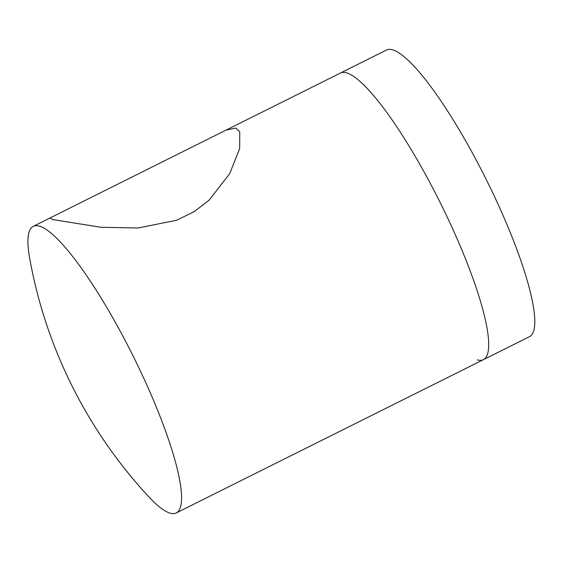 <?xml version="1.0" encoding="UTF-8"?>
<svg xmlns="http://www.w3.org/2000/svg" width="563" height="563" viewBox="0 0 563 563"><rect width="100%" height="100%" fill="white"/><g stroke="black" fill="none" stroke-linecap="round" stroke-linejoin="round"><path stroke-width="0.84" d="M226.227 130.032L235.784 128.097L239.747 131.735L239.662 148.646L229.683 173.671L209.056 200.238L194.221 211.625L176.712 220.224L138.076 228.001L100.974 227.283L52.563 219.542L49.896 218.043L340.39 73.056A160.152 31.444 63.5 0 1 346.505 72.838A160.152 31.444 63.5 0 1 446.29 215.108A160.152 31.444 63.5 0 1 483.427 359.651A160.152 31.444 63.5 0 1 477.318 359.87M392.594 49.833A160.152 31.444 -116.5 0 0 386.478 50.058L340.39 73.056A160.152 31.444 63.5 0 1 346.505 72.838A160.152 31.444 63.5 0 1 446.29 215.108A160.152 31.444 63.5 0 1 483.427 359.651L529.516 336.653A160.152 31.444 -116.5 0 0 492.379 192.103A160.152 31.444 -116.5 0 0 392.594 49.833M176.282 512.942A160.152 31.444 63.5 0 1 170.167 513.167A160.152 31.444 63.5 0 1 148.428 496.411A474.053 474.053 0 0 1 29.712 258.551A160.152 31.444 63.5 0 1 33.245 226.347A160.152 31.444 63.5 0 1 39.361 226.129A160.152 31.444 63.5 0 1 145.12 381.207A160.152 31.444 63.5 0 1 176.282 512.942L483.427 359.651M33.245 226.347L49.896 218.043"/></g></svg>
